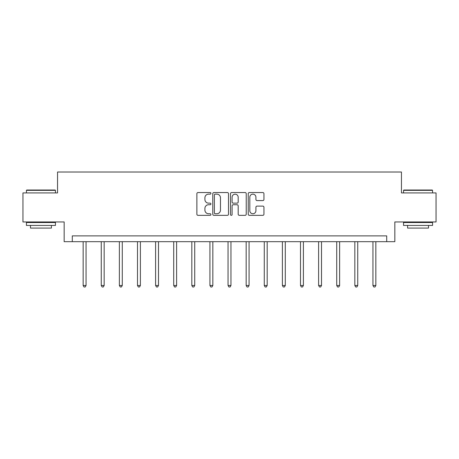 <?xml version="1.0" encoding="UTF-8"?>
<svg xmlns="http://www.w3.org/2000/svg" width="459" height="459" viewBox="0 0 459 459"><rect width="100%" height="100%" fill="white"/><g stroke="black" fill="none" stroke-linecap="round" stroke-linejoin="round"><path stroke-width="0.69" d="M210.922 193.348A0.798 0.798 0 0 0 210.124 192.55L198.018 192.55A1.142 1.142 0 0 0 196.877 193.687L196.877 214.204A1.142 1.142 0 0 0 198.018 215.34L210.124 215.34A0.798 0.798 0 0 0 210.922 214.542A0.798 0.798 0 0 0 210.124 213.745L208.558 213.745A3.649 3.649 0 0 1 204.915 210.102L204.915 208.392A3.649 3.649 0 0 1 208.558 204.743L210.124 204.743A0.798 0.798 0 0 0 210.922 203.945A0.798 0.798 0 0 0 210.124 203.148L208.558 203.148A3.649 3.649 0 0 1 204.915 199.499L204.915 197.789A3.649 3.649 0 0 1 208.558 194.146L210.124 194.146A0.798 0.798 0 0 0 210.922 193.348M262.806 200.583A1.142 1.142 0 0 0 263.948 199.441L263.948 193.687A1.142 1.142 0 0 0 262.806 192.55L249.357 192.55A1.142 1.142 0 0 0 248.221 193.687L248.221 214.204A1.142 1.142 0 0 0 249.357 215.34L262.806 215.34A1.142 1.142 0 0 0 263.948 214.204L263.948 207.25A1.142 1.142 0 0 0 262.806 206.108L257.051 206.108A1.142 1.142 0 0 0 255.91 207.25L255.91 210.698A3.047 3.047 0 0 1 252.863 213.745A3.047 3.047 0 0 1 249.816 210.698L249.816 197.192A3.047 3.047 0 0 1 252.863 194.146A3.047 3.047 0 0 1 255.91 197.192L255.91 199.441A1.142 1.142 0 0 0 257.051 200.583L262.806 200.583M386.707 241.681L394.832 241.681L394.832 221.944L436.05 221.944L436.05 192.918L401.453 192.918L401.453 172.016L57.547 172.016L57.547 192.918L22.95 192.918L22.95 221.944L64.168 221.944L64.168 241.681L386.707 241.681L386.707 235.874L72.293 235.874L72.293 241.681M228.502 193.687A1.142 1.142 0 0 0 227.366 192.55L213.917 192.55A1.142 1.142 0 0 0 212.775 193.687L212.775 214.204A1.142 1.142 0 0 0 213.917 215.34L227.366 215.34A1.142 1.142 0 0 0 228.502 214.204L228.502 193.687M231.634 192.55L245.083 192.55A1.142 1.142 0 0 1 246.225 193.687L246.225 214.204A1.142 1.142 0 0 1 245.083 215.34L239.328 215.34A1.142 1.142 0 0 1 238.192 214.204L238.192 205.884A1.142 1.142 0 0 0 237.051 204.743L233.235 204.743A1.142 1.142 0 0 0 232.093 205.884L232.093 214.542A0.798 0.798 0 0 1 231.296 215.34A0.798 0.798 0 0 1 230.498 214.542L230.498 193.687A1.142 1.142 0 0 1 231.634 192.55M215.168 194.146A0.798 0.798 0 0 0 214.37 194.943L214.37 212.947A0.798 0.798 0 0 0 215.168 213.745L216.82 213.745A3.649 3.649 0 0 0 220.469 210.102L220.469 197.789A3.649 3.649 0 0 0 216.82 194.146L215.168 194.146M238.192 197.25A3.047 3.047 0 0 0 235.14 194.203A3.047 3.047 0 0 0 232.093 197.25L232.093 202.006A1.142 1.142 0 0 0 233.235 203.148L237.051 203.148A1.142 1.142 0 0 0 238.192 202.006L238.192 197.25M83.148 241.681L83.148 285.475L86.051 285.475L86.051 241.681M86.051 285.475L85.185 286.984L84.02 286.984L83.148 285.475M26.783 190.015L55.109 190.015L55.459 190.359L26.433 190.359L26.783 190.015M40.949 225.426L26.433 225.426L26.433 222.523L55.459 222.523L55.459 225.426L40.949 225.426M51.397 225.426L51.397 228.094L30.495 228.094L30.495 225.426M403.891 190.015L432.217 190.015L432.567 190.359L403.541 190.359L403.891 190.015M418.051 225.426L403.541 225.426L403.541 222.523L432.567 222.523L432.567 225.426L418.051 225.426M428.505 225.426L428.505 228.094L407.603 228.094L407.603 225.426M101.261 241.681L101.261 285.475L104.164 285.475L104.164 241.681M104.164 285.475L103.292 286.984L102.133 286.984L101.261 285.475M119.374 241.681L119.374 285.475L122.278 285.475L122.278 241.681M122.278 285.475L121.405 286.984L120.247 286.984L119.374 285.475M137.488 241.681L137.488 285.475L140.391 285.475L140.391 241.681M140.391 285.475L139.519 286.984L138.36 286.984L137.488 285.475M155.601 241.681L155.601 285.475L158.504 285.475L158.504 241.681M158.504 285.475L157.632 286.984L156.473 286.984L155.601 285.475M173.714 241.681L173.714 285.475L176.612 285.475L176.612 241.681M176.612 285.475L175.745 286.984L174.581 286.984L173.714 285.475M191.822 241.681L191.822 285.475L194.725 285.475L194.725 241.681M194.725 285.475L193.859 286.984L192.694 286.984L191.822 285.475M209.935 241.681L209.935 285.475L212.838 285.475L212.838 241.681M212.838 285.475L211.966 286.984L210.807 286.984L209.935 285.475M228.048 241.681L228.048 285.475L230.952 285.475L230.952 241.681M230.952 285.475L230.079 286.984L228.921 286.984L228.048 285.475M246.162 241.681L246.162 285.475L249.065 285.475L249.065 241.681M249.065 285.475L248.193 286.984L247.034 286.984L246.162 285.475M264.275 241.681L264.275 285.475L267.178 285.475L267.178 241.681M267.178 285.475L266.306 286.984L265.141 286.984L264.275 285.475M282.388 241.681L282.388 285.475L285.286 285.475L285.286 241.681M285.286 285.475L284.419 286.984L283.255 286.984L282.388 285.475M300.496 241.681L300.496 285.475L303.399 285.475L303.399 241.681M303.399 285.475L302.527 286.984L301.368 286.984L300.496 285.475M318.609 241.681L318.609 285.475L321.512 285.475L321.512 241.681M321.512 285.475L320.64 286.984L319.481 286.984L318.609 285.475M336.722 241.681L336.722 285.475L339.626 285.475L339.626 241.681M339.626 285.475L338.753 286.984L337.594 286.984L336.722 285.475M354.836 241.681L354.836 285.475L357.739 285.475L357.739 241.681M357.739 285.475L356.867 286.984L355.708 286.984L354.836 285.475M372.949 241.681L372.949 285.475L375.852 285.475L375.852 241.681M375.852 285.475L374.98 286.984L373.815 286.984L372.949 285.475M26.433 192.918L26.433 190.359M33.054 222.523L33.054 221.944M48.843 222.523L48.843 221.944M55.459 192.918L55.459 190.359M403.541 192.918L403.541 190.359M410.157 222.523L410.157 221.944M425.946 222.523L425.946 221.944M432.567 192.918L432.567 190.359"/></g></svg>
